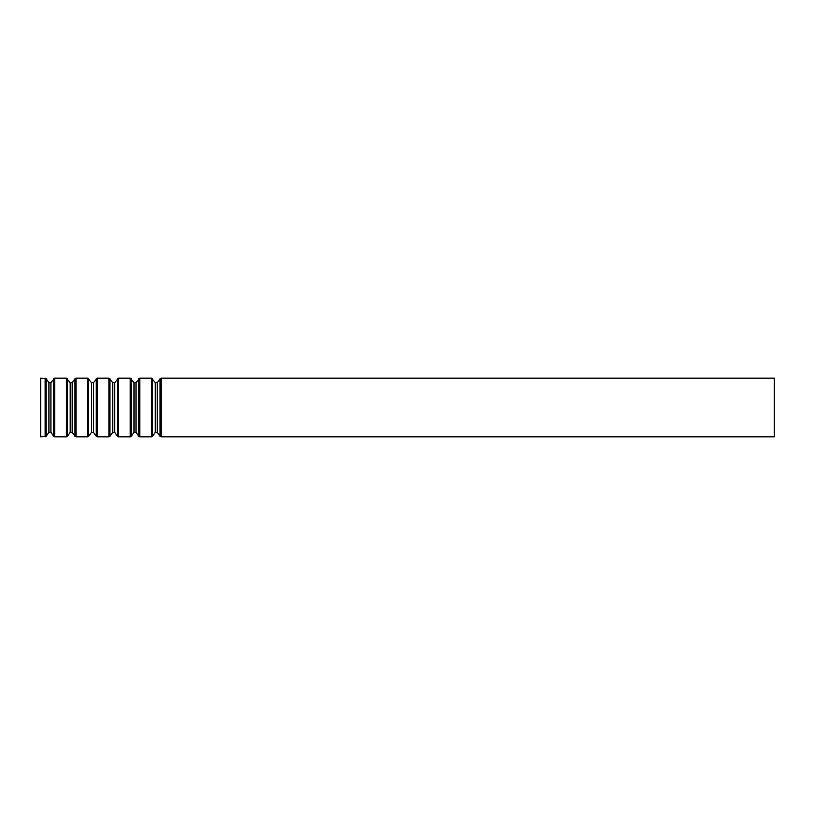 <?xml version="1.0" encoding="UTF-8"?>
<svg xmlns="http://www.w3.org/2000/svg" width="815" height="815" viewBox="0 0 815 815"><rect width="100%" height="100%" fill="white"/><g stroke="black" fill="none" stroke-linecap="round" stroke-linejoin="round"><path stroke-width="1.22" d="M46.129 378.68L40.75 378.16L40.75 436.84L46.129 436.32L46.129 378.68L48.92 382.663L48.92 432.337L46.129 436.32M774.25 378.16L774.25 436.84L161.064 436.84L161.064 378.16L774.25 378.16M48.92 382.663L50.917 382.663L54.707 378.16L66.402 378.16L70.192 382.663L72.189 382.663L75.978 378.16L87.674 378.16L91.463 382.663L93.46 382.663L97.25 378.16L108.945 378.16L112.735 382.663L114.732 382.663L118.521 378.16L130.217 378.16L134.006 382.663L136.003 382.663L139.793 378.16L151.488 378.16L155.278 382.663L157.275 382.663L161.064 378.16M45.131 378.16L45.131 436.84M160.066 378.68L160.066 436.32L161.064 436.84M157.275 382.663L157.275 432.337L160.066 436.32M155.278 382.663L155.278 432.337L152.487 436.32L152.487 378.68M151.488 378.16L151.488 436.84L152.487 436.32M139.793 378.16L139.793 436.84L151.488 436.84M138.795 378.68L138.795 436.32L139.793 436.84M136.003 382.663L136.003 432.337L138.795 436.32M134.006 382.663L134.006 432.337L131.215 436.32L131.215 378.68M130.217 378.16L130.217 436.84L131.215 436.32M118.521 378.16L118.521 436.84L130.217 436.84M117.523 378.68L117.523 436.32L118.521 436.84M114.732 382.663L114.732 432.337L117.523 436.32M112.735 382.663L112.735 432.337L109.944 436.32L109.944 378.68M108.945 378.16L108.945 436.84L109.944 436.32M97.25 378.16L97.25 436.84L108.945 436.84M96.252 378.68L96.252 436.32L97.25 436.84M93.46 382.663L93.46 432.337L96.252 436.32M91.463 382.663L91.463 432.337L88.672 436.32L88.672 378.68M87.674 378.16L87.674 436.84L88.672 436.32M75.978 378.16L75.978 436.84L87.674 436.84M74.98 378.68L74.98 436.32L75.978 436.84M72.189 382.663L72.189 432.337L74.98 436.32M70.192 382.663L70.192 432.337L67.4 436.32L67.4 378.68M66.402 378.16L66.402 436.84L67.4 436.32M54.707 378.16L54.707 436.84L66.402 436.84M53.709 378.68L53.709 436.32L54.707 436.84M50.917 382.663L50.917 432.337L53.709 436.32M157.275 432.337L155.278 432.337M136.003 432.337L134.006 432.337M114.732 432.337L112.735 432.337M93.46 432.337L91.463 432.337M72.189 432.337L70.192 432.337M50.917 432.337L48.92 432.337"/></g></svg>
